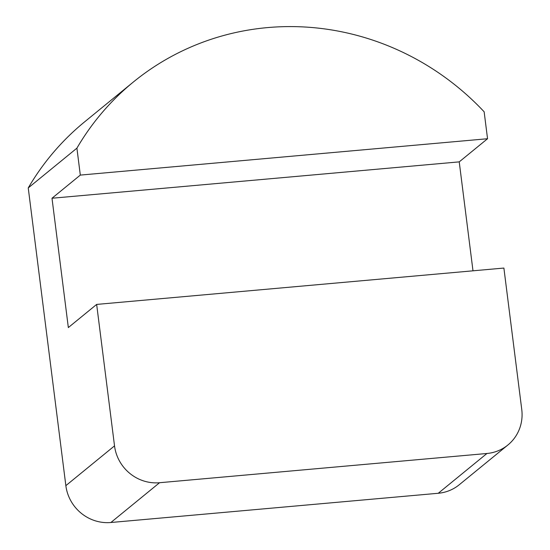 <?xml version="1.0" encoding="UTF-8"?>
<svg xmlns="http://www.w3.org/2000/svg" width="550" height="550" viewBox="0 0 550 550"><rect width="100%" height="100%" fill="white"/><g stroke="black" fill="none" stroke-linecap="round" stroke-linejoin="round"><path stroke-width="0.82" d="M133.354 82.019L84.686 121.797A263.752 253.406 50.7 0 0 28.242 187.935L65.856 485.65A41.209 39.593 50.7 0 0 110.887 522.5L438.268 493.268A41.209 39.593 50.7 0 0 459.243 484.756L507.911 444.984A41.209 39.593 50.7 0 0 521.757 409.509L503.889 268.056L96.656 304.418L68.338 327.566L51.996 198.241L80.314 175.093L487.547 138.731L484.144 111.794A263.752 253.406 50.7 0 0 133.354 82.019A263.752 253.406 50.7 0 0 76.911 148.156L28.242 187.935M487.547 138.731L459.229 161.872L472.993 270.813M96.656 304.418L114.524 445.871A41.209 39.593 50.7 0 0 159.555 482.721L486.936 453.489A41.209 39.593 50.7 0 0 507.911 444.984M459.229 161.872L51.996 198.241M80.314 175.093L76.911 148.156M486.936 453.489L438.268 493.268M159.555 482.721L110.887 522.5M114.524 445.871L65.856 485.65"/></g></svg>
